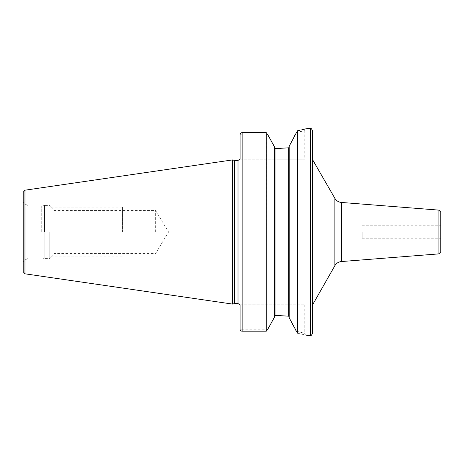 <?xml version="1.0" encoding="UTF-8"?>
<svg xmlns="http://www.w3.org/2000/svg" width="464" height="464" viewBox="0 0 464 464"><rect width="100%" height="100%" fill="white"/><g stroke="black" fill="none" stroke-linecap="round" stroke-linejoin="round"><path stroke-width="0.35" stroke-dasharray="2.32 1.74" d="M23.2 192.241L23.2 271.759M232.58 304.088L232.58 159.912M234.587 160.451L234.587 303.549M240.068 304.842L242.138 304.842L240.068 304.842L240.068 159.158L240.068 329.208L242.138 329.208L242.138 304.842L304.738 304.842L242.138 304.842L242.138 329.208L267.809 329.208L268.459 328.048M240.068 159.158L278.04 159.158L242.138 159.158L242.138 134.792L242.138 159.158L240.068 159.158L240.068 134.792L240.068 329.208L267.786 329.243M240.068 329.208L240.068 134.792L242.138 134.792L242.138 134.108L242.138 134.792L240.068 134.792C240.219 133.47 240.903 132.739 242.138 132.617L242.138 331.192M274.549 146.96L274.357 317.388M270.089 138.893L267.432 134.108L242.138 134.108L267.322 133.968M266.319 331.151L266.4 132.762M299.988 130.239L301.664 129.868M302.574 129.653L303.456 129.439M304.39 129.201L305.138 129.009M305.73 128.853L306.808 128.557L304.738 130.628L304.738 159.158L278.04 159.158L304.738 159.158M293.178 325.484L296.084 331.134C307.557 334.028 307.557 334.028 296.084 331.134C307.557 334.028 307.557 334.028 296.084 331.134L297.453 333.152L297.453 130.755L295.237 134.508M278.04 315.526L278.04 304.842L278.04 315.526L275.071 315.526L275.071 148.474L278.04 148.474L278.04 159.158L278.04 148.474M289.919 144.832L289.194 146.235L289.194 317.765M294.164 136.602L291.357 142.048M296.281 132.489C307.528 130.082 307.528 130.082 296.281 132.489C307.528 130.082 307.528 130.082 296.281 132.489M289.31 317.991L292.639 324.435M297.453 333.152C309.853 336.11 309.853 336.11 297.453 333.152M312.498 333.372L312.498 130.628M440.8 212.187L440.8 251.813M440.8 232L440.8 238.206L440.8 232M362.164 232L362.164 238.206L362.164 232M41.719 232L41.719 206.115L41.719 232M51.034 232L51.034 206.648L51.034 232M54.137 232L54.137 253.472L54.137 232M155.637 232L155.637 210.528L155.637 232M122.531 232L122.531 207.159L122.531 232M24.969 190.194L24.969 273.806M238.003 303.549L238.003 160.451M310.428 128.557L310.428 335.443M242.138 132.617L242.138 134.108L242.138 132.617M288.678 147.801L288.678 316.199M312.777 303.949L312.777 160.051M334.88 265.663L334.88 198.337M341.4 261.551L341.4 202.449M438.892 210.122L438.892 253.878M24.029 232L24.029 260.495L24.029 232M28.165 232L28.165 205.894L28.165 232M28.988 232L28.988 257.885L28.988 232M44.202 232L44.202 258.547L44.202 232M44.527 232L44.527 205.407L44.527 232M49.793 232L49.793 258.593L49.793 232M304.738 304.842L304.738 333.372L306.808 335.443M362.164 238.206L440.8 238.206M362.164 225.794L440.8 225.794M51.034 257.352L49.793 258.593L44.527 258.593L41.719 257.885L28.988 257.885L24.029 260.495L23.2 261.928M51.034 206.648L49.793 205.407L44.527 205.407L41.719 206.115L28.988 206.115L24.029 203.505L23.2 202.072M51.034 207.425L54.137 210.528L155.637 210.528L168.542 232L155.637 253.472L54.137 253.472L51.034 256.575M51.034 207.159L122.531 207.159M51.034 256.841L122.531 256.841"/><path stroke-width="0.7" d="M23.2 232L23.2 192.241L24.969 190.194L232.58 159.912L232.58 304.088L24.969 273.806L23.2 271.759L23.2 232M232.58 304.088L234.587 303.549L234.587 160.451L232.58 159.912M240.068 159.158L240.068 134.792C240.219 133.47 240.903 132.739 242.138 132.617L266.29 132.617L266.29 331.192L267.809 329.208L266.29 331.192L242.138 331.192L266.29 331.192M240.068 329.208A2.071 1.984 0 0 0 242.138 331.192A2.071 1.984 0 0 1 240.068 329.208L240.068 304.842M267.432 134.108L274.549 146.96L274.549 317.04L267.809 329.208M278.04 315.526L288.678 316.199L278.04 315.526L275.071 315.526L274.549 316.071L275.071 315.526L275.071 148.474L274.549 147.929L275.071 148.474L278.04 148.474L288.678 147.801L278.04 148.474M268.459 328.048L274.357 317.388M274.346 146.595L270.089 138.893M266.29 132.617L242.138 132.617L242.138 331.192M297.453 130.755L297.453 333.152L289.194 317.765L289.194 146.235L297.453 130.755C309.865 127.919 309.865 127.919 297.453 130.755L299.988 130.239M301.664 129.868L302.574 129.653M303.456 129.439L304.39 129.201M305.138 129.009L305.73 128.853M295.237 134.508L294.164 136.602M291.357 142.048L289.919 144.832M288.678 147.801L289.194 147.192L288.678 147.801L288.678 316.199L289.194 316.808L288.678 316.199M292.639 324.435L293.178 325.484M297.453 333.152C309.853 336.11 309.853 336.11 297.453 333.152M312.498 232L312.498 333.372C311.57 335.304 310.88 335.994 310.428 335.443L310.428 128.557C310.88 128.006 311.57 128.696 312.498 130.628L312.498 232M438.892 210.122L438.892 253.878L440.8 251.813L440.8 212.187L438.892 210.122L341.4 202.449L341.4 261.551C338.552 261.853 336.377 263.221 334.88 265.663L312.498 304.981M24.969 273.806L24.969 190.194M234.587 160.451L238.003 160.451L238.003 303.549L234.587 303.549M334.88 265.663L334.88 198.337L312.777 160.051L312.777 303.949M238.003 160.451L239.917 159.158M306.808 128.557L310.428 128.557M239.917 304.842L238.003 303.549M306.808 335.443L310.428 335.443M312.777 160.051L312.498 159.019M334.88 198.337C336.377 200.779 338.552 202.147 341.4 202.449M438.892 253.878L341.4 261.551"/></g></svg>
